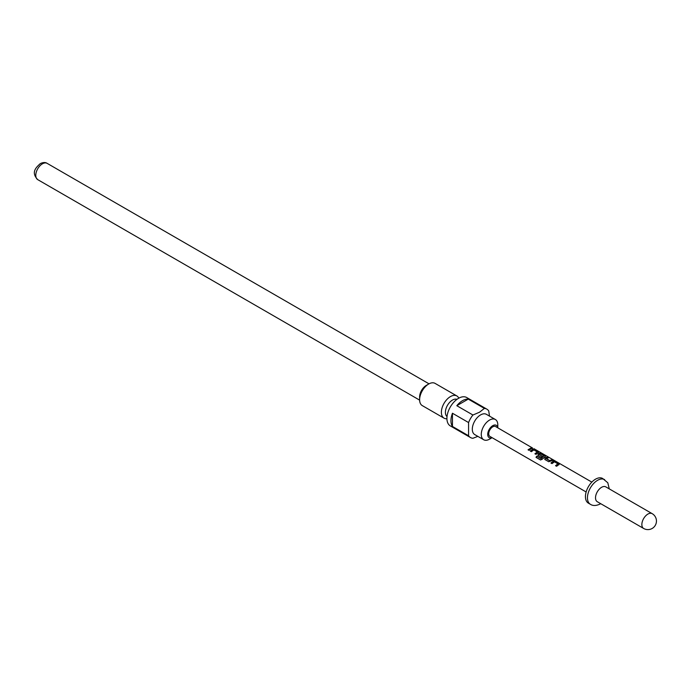 <?xml version="1.0" encoding="UTF-8"?>
<svg xmlns="http://www.w3.org/2000/svg" width="691" height="691" viewBox="0 0 691 691"><rect width="100%" height="100%" fill="white"/><g stroke="black" fill="none" stroke-linecap="round" stroke-linejoin="round"><path stroke-width="1.04" d="M533.918 448.684L591.833 482.111M532.597 448.044L495.602 426.554A5.701 3.291 -60 0 0 492.752 426.831A5.701 3.291 -60 0 0 489.029 431.858A5.701 3.291 -60 0 0 489.91 436.418L586.132 491.975M551.029 463.143L553.387 461.381L555.305 461.752L559.002 463.886L559.071 464.663M555.65 465.812L557.913 463.851L554.484 461.813L551.997 463.601L550.943 462.987L553.422 461.139L555.383 461.484L559.088 463.626L559.105 464.412L556.618 466.27L555.564 465.656L557.913 463.851M545.147 459.748L545.13 458.228L545.864 457.727L547.436 457.209L548.499 457.822M546.296 458.522L549.716 460.595L552.144 459.619L553.197 460.223L548.758 461.726L545.052 459.593L545.095 458.029L547.522 456.95L548.576 457.563L546.331 458.729L549.751 460.802L552.057 459.878L553.12 460.482M538.272 455.775L538.254 454.263L539.636 453.443L541.545 453.806L545.251 455.948L545.32 456.725M540.621 459.981L536.181 457.416L536.847 456.241L541.036 458.651L544.042 455.844L540.621 453.806L539.93 454.065L539.308 454.479L542.305 456.319L541.208 457.373L537.84 455.144M539.308 454.479L542.349 456.526M530.403 451.232L532.761 449.478L534.679 449.841L538.375 451.974L538.436 452.752M535.024 453.901L537.287 451.949L533.858 449.901L531.37 451.689L530.317 451.076L532.796 449.228L534.756 449.582L538.462 451.715L538.47 452.501L535.991 454.358L534.938 453.745L537.287 451.949M528.149 449.936L531.431 447.967L532.485 448.58M492.044 437.653A7.126 4.111 -60 0 1 487.734 433.974A7.126 4.111 -60 0 1 492.752 425.673A7.126 4.111 -60 0 1 497.745 427.781M489.53 439.165L492.096 437.688L489.53 439.165A11.687 6.746 -60 0 1 483.691 439.744A11.687 6.746 -60 0 1 481.903 430.381A11.687 6.746 -60 0 1 489.53 420.085A11.687 6.746 -60 0 1 495.369 419.506A11.687 6.746 -60 0 1 497.796 424.853L497.796 427.815M483.691 439.744L474.726 434.57A11.687 6.746 -60 0 1 472.938 425.207A11.687 6.746 -60 0 1 480.573 414.911A11.687 6.746 -60 0 1 486.412 414.332L495.369 419.506M472.929 415.015L479.528 412.216L484.374 408.407L468.256 399.104A16.385 9.458 120 0 0 462.529 400.659A16.385 9.458 120 0 0 456.811 405.703L472.929 415.015A16.385 9.458 -60 0 0 468.576 422.555L452.458 413.244A16.385 9.458 120 0 0 452.458 426.459L468.576 435.762L468.576 422.555M477.844 436.366L472.929 438.275A16.385 9.458 -60 0 1 470.459 437.533A16.385 9.458 -60 0 1 468.576 435.762M470.459 437.533L450.307 425.898A16.385 9.458 -60 0 1 447.803 412.769A16.385 9.458 -60 0 1 458.504 398.336A16.385 9.458 -60 0 1 466.693 397.524L486.844 409.15A16.385 9.458 -60 0 1 488.727 410.92L489.522 416.129M447.025 416.543A9.976 5.761 -60 0 1 446.075 408.433A9.976 5.761 -60 0 1 452.458 400.08A9.976 5.761 -60 0 1 456.95 399.346M446.922 418.737A12.827 7.402 -60 0 1 444.028 418.159L422.27 405.6A12.827 7.402 -60 0 1 419.618 399.726L419.618 396.936A9.406 5.433 -60 0 1 426.261 385.423L428.679 384.023A12.827 7.402 -60 0 1 435.097 383.393L456.855 395.952A12.827 7.402 -60 0 1 458.798 398.163M444.028 418.159A12.827 7.402 -60 0 1 442.067 407.889A12.827 7.402 -60 0 1 450.446 396.591A12.827 7.402 -60 0 1 456.855 395.952M419.618 399.726A12.827 7.402 -60 0 1 428.679 384.023L426.261 385.423M609.263 488.882L607.795 482.759L602.638 478.474A14.243 8.223 120 0 0 595.512 479.183A14.243 8.223 120 0 0 586.21 491.733A14.243 8.223 120 0 0 588.395 503.152L590.408 504.318C593.016 506.002 596.342 505.864 600.375 503.894L600.721 503.687M652.174 513.655L605.834 486.896A8.551 4.932 120 0 0 601.559 487.319A8.551 4.932 120 0 0 595.979 494.86A8.551 4.932 120 0 0 597.283 501.709L643.623 528.46A8.551 8.551 0 0 0 656.45 521.057A8.551 8.551 0 0 0 652.174 513.655A8.551 4.932 120 0 0 647.899 514.078A8.551 4.932 120 0 0 641.861 524.547A8.551 4.932 120 0 0 643.623 528.46M545.052 459.593L544.715 459.118M538.177 455.619L538.211 454.056L539.671 453.192L541.632 453.546L545.337 455.689L545.346 456.475L542.098 459.342L540.466 459.93L536.017 457.364L536.726 456.129L540.915 458.548L544.042 455.844M530.913 448.865L529.116 450.385L528.062 449.772L531.517 447.708L532.571 448.321L530.913 448.865M538.375 451.974L538.47 452.501M545.251 455.948L545.346 456.475M559.002 463.886L559.105 464.412M484.374 408.407A16.385 9.458 -60 0 1 486.844 409.15M468.256 399.104L456.811 405.703M452.458 413.244L452.458 426.459M419.618 400.124L37.729 179.634A9.406 5.433 -60 0 1 36.286 172.102A9.406 5.433 -60 0 1 42.427 163.819A9.406 5.433 -60 0 1 47.135 163.352L429.025 383.833M604.651 479.64A14.243 8.223 120 0 0 597.534 480.34A14.243 8.223 120 0 0 588.222 492.899A14.243 8.223 120 0 0 590.408 504.318M37.729 179.634C30.516 172.068 36.537 167.118 40.294 163.603C43.153 162.273 45.433 162.186 47.135 163.352"/></g></svg>
